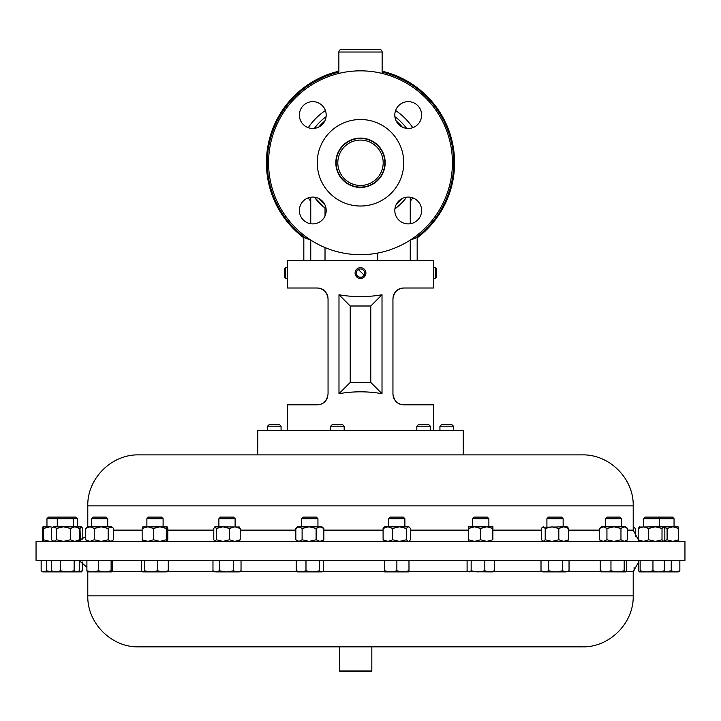 <?xml version="1.0" encoding="UTF-8"?>
<svg xmlns="http://www.w3.org/2000/svg" width="721" height="721" viewBox="0 0 721 721"><rect width="100%" height="100%" fill="white"/><g stroke="black" fill="none" stroke-linecap="round" stroke-linejoin="round"><path stroke-width="1.08" d="M643.402 518.705L645.016 517.092L672.441 517.092L674.045 518.705L643.402 518.705L643.447 526.826L638.193 528.448L639.608 526.826M639.608 541.399L638.193 539.777L643.447 541.399L648.693 539.777L648.693 528.448L655.353 526.826L678.137 526.862M435.322 267.671L436.593 268.951L436.593 277.215L435.322 278.486L435.322 267.671L433.501 267.671L433.357 270.159L433.501 278.486L435.322 278.486M338.987 393.684L338.987 294.763C353.326 297.25 367.674 297.25 382.013 294.763L382.013 393.684C367.674 391.197 353.326 391.197 338.987 393.684L350.226 382.445L370.774 382.445L370.774 306.001L350.226 306.001L350.226 382.445M355.219 274.232L357.571 277.63M358.517 278.117L362.654 278.045M363.582 277.522L364.384 276.837M365.051 276.008A5.407 5.407 0 0 0 363.429 268.536A5.407 5.407 0 0 0 355.949 270.159A5.407 5.407 0 0 0 357.571 277.63A5.407 5.407 0 0 0 365.051 276.008L357.418 268.636M433.501 430.545L433.501 404.805L403.76 404.805C397.677 404.616 394.072 401.011 392.945 393.99L392.945 298.818C393.63 292.302 397.235 288.697 403.76 288.003C397.695 288.175 394.09 291.78 392.945 298.818M433.501 278.486L433.501 288.003L403.76 288.003M433.411 269.005L433.501 260.533L287.499 260.533L287.499 267.671L285.678 267.671L285.678 278.486L284.407 277.215L284.407 268.951L285.678 267.671M287.499 430.545L287.499 404.805L317.24 404.805C323.323 404.625 326.928 401.02 328.055 393.99L328.055 298.818C326.937 291.807 323.332 288.202 317.24 288.003L287.499 288.003L287.499 267.671M47.108 541.399L36.05 541.399L36.05 560.352L684.95 560.352L684.95 541.399L47.108 541.399M138.792 454.879C111.539 454.185 87.088 478.636 87.791 505.89L633.209 505.89C633.912 478.636 609.461 454.185 582.207 454.879L138.792 454.879L257.757 454.879L257.757 430.545L463.243 430.545L463.243 454.879L574.655 454.879M218.896 518.705L220.5 517.092L233.505 517.092L235.118 518.705L218.896 518.705L218.896 526.826M91.504 518.705L93.117 517.092L106.122 517.092L107.726 518.705L91.504 518.705L91.504 526.826M146.877 518.705L148.49 517.092L161.486 517.092L163.099 518.705L146.877 518.705L146.877 526.826M301.72 518.705L303.334 517.092L316.339 517.092L317.943 518.705L301.72 518.705L301.72 526.826M472.661 518.705L474.274 517.092L487.27 517.092L488.883 518.705L472.661 518.705L472.661 526.826M480.601 539.777L474.562 541.399L468.524 539.777L468.614 526.826L492.93 526.826L492.84 528.448L486.72 526.826L480.601 528.448L480.601 539.777L486.72 541.399L492.84 539.777L492.84 528.448M388.664 518.705L390.268 517.092L403.273 517.092L404.887 518.705L388.664 518.705L388.664 526.826M439.927 426.201L453.446 426.201L452.013 424.777L441.351 424.777L439.927 426.201L439.927 430.545M267.554 426.201L281.073 426.201L279.649 424.777L268.987 424.777L267.554 426.201L267.554 430.545M330.651 426.201L344.169 426.201L342.736 424.777L332.075 424.777L330.651 426.201L330.651 430.545M344.169 426.201L344.169 430.545M416.828 426.201L430.347 426.201L428.923 424.777L418.261 424.777L416.828 426.201L416.828 430.545M359.446 278.387L358.869 278.243M287.697 273.034L287.688 274.467M287.544 277.792L287.499 278.486L285.678 278.486M357.021 270.844A4.128 4.128 0 0 0 358.265 276.558A4.128 4.128 0 0 0 363.979 275.314A4.128 4.128 0 0 0 362.735 269.609A4.128 4.128 0 0 0 357.021 270.844M46.955 518.705L48.559 517.092L75.984 517.092L77.598 518.705L46.955 518.705L46.955 526.826M605.406 518.705L607.019 517.092L620.015 517.092L621.628 518.705L605.406 518.705L605.406 526.826M371.829 670.927L371.18 671.575L340.033 671.575L339.384 670.927L371.829 670.927L371.829 646.872M339.393 670.927L339.384 646.872M138.856 646.872L582.207 646.872C609.461 647.575 633.912 623.115 633.209 595.87L633.209 571.645L638.707 561.956M546.915 518.705L548.528 517.092L561.524 517.092L563.137 518.705L546.915 518.705L546.915 526.826M314.383 197.175A57.536 57.536 0 0 0 326.099 208.883A57.536 57.536 0 0 1 314.383 197.175L325.018 208.063L325.018 215.985M410.24 197.23L410.312 223.735M382.13 72.091A93.225 93.225 0 0 1 417.171 236.794L417.171 260.533M303.829 260.533L303.829 236.794A93.225 93.225 0 0 1 338.87 72.091A93.225 93.225 0 0 0 306.2 238.543L310.093 239.642M406.617 197.175A57.536 57.536 0 0 1 394.901 208.883A57.536 57.536 0 0 0 406.617 197.175M382.13 73.425L382.13 52.02A2.596 2.596 0 0 0 379.534 49.425L341.466 49.425A2.596 2.596 0 0 0 338.87 52.02L338.87 73.425M382.013 155.556A22.693 22.693 0 0 0 353.281 141.262A22.693 22.693 0 0 0 338.987 169.985A22.693 22.693 0 0 0 367.719 184.279A22.693 22.693 0 0 0 382.013 155.556M383.572 155.033A24.334 24.334 0 0 1 368.242 185.838A24.334 24.334 0 0 1 337.428 170.507A24.334 24.334 0 0 1 352.758 139.703A24.334 24.334 0 0 1 383.572 155.033M360.5 206.026A43.26 43.26 0 0 0 403.76 162.766A43.26 43.26 0 0 0 360.5 119.506A43.26 43.26 0 0 0 317.24 162.766A43.26 43.26 0 0 0 360.5 206.026M360.5 254.693A91.927 91.927 0 0 0 452.428 162.766A91.927 91.927 0 0 0 360.5 70.838A91.927 91.927 0 0 0 268.572 162.766A91.927 91.927 0 0 0 360.5 254.693M360.5 138.09A24.676 24.676 0 0 0 335.824 162.766A24.676 24.676 0 0 0 360.5 187.451A24.676 24.676 0 0 0 385.176 162.766A24.676 24.676 0 0 0 360.5 138.09M408.221 101.643A13.411 13.411 0 0 0 394.811 115.054A13.411 13.411 0 0 0 408.221 128.464A13.411 13.411 0 0 0 421.632 115.054A13.411 13.411 0 0 0 408.221 101.643M408.221 197.076A13.411 13.411 0 0 0 394.811 210.487A13.411 13.411 0 0 0 408.221 223.898A13.411 13.411 0 0 0 421.632 210.487A13.411 13.411 0 0 0 408.221 197.076M312.779 197.076A13.411 13.411 0 0 0 299.368 210.487A13.411 13.411 0 0 0 312.779 223.898A13.411 13.411 0 0 0 326.189 210.487A13.411 13.411 0 0 0 312.779 197.076M312.779 101.643A13.411 13.411 0 0 0 299.368 115.054A13.411 13.411 0 0 0 312.779 128.464A13.411 13.411 0 0 0 326.189 115.054A13.411 13.411 0 0 0 312.779 101.643M338.87 71.235A94.054 94.054 0 0 0 303.829 237.831M417.171 237.831A94.054 94.054 0 0 0 382.13 71.235M454.59 162.766A94.091 94.091 0 0 0 382.13 71.199A94.091 94.091 0 0 1 417.171 237.876M303.829 237.876A94.091 94.091 0 0 1 338.87 71.199A94.091 94.091 0 0 0 266.41 162.766M310.688 223.735L310.751 200.33M310.751 260.533L310.751 240.075M310.751 223.744L310.751 197.23M325.018 260.533L325.018 247.573M410.249 260.533L410.249 240.075M410.249 223.744L410.249 200.33M410.907 239.642L414.8 238.543A93.225 93.225 0 0 0 453.725 162.766A93.225 93.225 0 0 1 414.8 238.543M314.383 128.365A57.536 57.536 0 0 1 326.099 116.658M394.901 116.658A57.536 57.536 0 0 1 406.617 128.365M678.055 526.826L678.632 528.448L678.632 539.777L678.055 541.399M678.632 539.777L672.864 541.399L667.096 539.777L667.096 528.448L672.864 526.826L678.632 528.448M667.096 528.448L664.185 527.321M667.096 539.777L664.185 540.903M212.974 560.352L212.974 570.861L216.237 571.942L226.52 571.942L219.499 570.861L214.849 571.942L212.974 570.861M219.499 560.352L219.499 570.861M233.532 570.861L226.52 571.942L237.281 571.942L233.532 570.861L233.532 560.352M241.03 570.861L237.281 571.942L239.156 571.942L241.03 570.861L241.03 560.352M634.101 567.238L634.101 570.861L633.209 571.708M51.506 570.861L53.228 571.942L55.887 571.942L51.506 570.861L51.506 560.352M60.267 570.861L55.887 571.942L67.206 571.942L60.267 570.861L60.267 560.352M74.146 570.861L67.206 571.942L76.705 571.942L74.146 570.861L74.146 560.352M79.265 560.352L79.265 570.861L76.705 571.942L81.707 571.906M296.223 570.861L297.683 571.942L301.099 571.942L296.223 570.861L296.223 560.352M305.983 570.861L301.099 571.942L312.788 571.942L305.983 570.861L305.983 560.352M319.601 570.861L312.788 571.942L321.521 571.942L319.601 570.861L319.601 560.352M323.45 560.352L323.45 570.861L321.521 571.942L322.476 571.663M471.155 560.352L471.155 570.861L469.128 571.942L467.1 570.861L467.1 560.352M484.827 560.352L484.827 570.861L477.996 571.942L471.155 570.861M494.435 560.352L494.435 570.861L489.631 571.942L484.827 570.861M468.073 571.636L492.93 571.942L494.435 570.861M671.251 560.352L671.251 570.861L663.735 571.906M679.849 560.352L679.849 570.861L675.55 571.942L671.251 570.861M664.293 571.942L678.091 571.942L679.849 570.861M652.956 560.352L652.956 570.861L646.548 571.942L640.14 570.861L639.293 571.906L638.707 570.861L638.707 560.352M640.14 560.352L640.14 570.861M664.329 560.352L664.329 570.861L658.643 571.942L652.956 570.861M663.608 571.942L664.329 570.861M610.966 560.352L610.966 570.861L605.631 571.942L600.287 570.861L601.566 571.942M600.287 560.352L600.287 570.861M624.197 560.352L624.197 570.861L617.582 571.942L610.966 570.861M626.747 560.352L626.747 570.861L625.477 571.942L624.197 570.861M625.477 571.942L601.161 571.825M384.672 560.352L384.617 571.942L384.563 560.352M396.874 560.352L396.874 570.861L390.773 571.942L384.672 570.861M408.978 560.352L408.978 570.861L402.931 571.942L396.874 570.861M384.617 571.942L408.924 571.942L408.978 570.861M82.293 561.956L82.293 570.861L77.607 571.906M81.572 571.942L82.293 570.861M41.151 560.352L41.151 570.861L43.81 571.942L46.468 570.861L46.468 560.352M53.426 571.942L46.468 570.861M141.686 560.352L141.686 570.861L142.83 571.942L151.095 571.942L144.443 570.861L143.064 571.942M144.443 560.352L144.443 570.861M157.746 570.861L151.095 571.942L163.018 571.942L157.746 570.861L157.746 560.352M168.281 560.352L168.281 570.861L163.018 571.942L167.38 571.807M166.902 571.942L168.281 570.861M86.899 560.352L86.899 570.861L87.511 571.942M98.389 560.352L98.389 570.861L92.639 571.942L86.899 570.861M111.115 560.352L111.115 570.861L104.752 571.942L98.389 570.861M112.341 560.352L112.341 570.861L111.728 571.942L111.115 570.861M548.69 570.861L544.851 571.942L541.011 570.861L542.868 571.942L555.693 571.942L548.69 570.861L548.69 560.352M541.011 560.352L541.011 570.861M562.704 570.861L555.693 571.942L565.868 571.942L562.704 570.861L562.704 560.352M569.04 570.861L565.868 571.942L569.04 570.861L569.04 560.352M639.428 571.942L663.671 571.942M41.926 571.383L42.909 571.942L53.228 571.942M87.412 571.915L111.728 571.942M77.544 526.826L79.256 528.448L74.849 526.826L70.442 528.448L63.511 526.826L56.571 528.448L54.048 526.826L52.354 527.583L53.228 526.826L81.635 526.826L79.977 528.448L78.814 527.952M82.807 539.479L82.807 528.448L81.392 526.826M80.464 540.678L79.977 528.448M81.897 541.183L81.392 541.399M79.977 539.777L78.814 540.272M382.013 393.684L370.774 382.445M382.013 294.763L370.774 306.001M338.987 294.763L350.226 306.001M320.548 404.292L321.827 403.787L320.539 404.292M317.24 288.003C323.765 288.697 327.37 292.302 328.055 298.818L327.812 296.529M324.567 290.869L325.955 292.42M327.082 294.339L327.803 296.493M325.955 400.398L327.082 398.47A10.815 10.815 0 0 1 324.27 402.21M324.522 401.994L323.981 402.453M322.287 403.562L321.44 403.958M396.974 402.417L397.74 402.976M398.271 403.309L400.561 404.328M393.188 296.547L393.909 294.357M393.927 294.312L395.045 292.42M400.534 404.319L397.424 402.76M396.496 402.003A10.815 10.815 0 0 1 395.045 400.389M394.423 399.461A10.815 10.815 0 0 1 393.909 398.461M393.188 396.262L392.945 393.99M358.418 268.095L359.437 267.779M360.5 267.671L361.563 267.779M287.85 454.879L257.757 454.879M392.648 539.777L387.871 541.399L383.094 539.777L383.094 528.448L384.617 526.826L408.924 526.826L409.492 527.303L408.392 526.826L406.329 528.448L399.488 526.826L392.648 528.448L392.648 539.777L399.488 541.399L406.329 539.777L406.329 528.448M408.924 541.399L410.456 539.777L410.456 528.448L409.492 527.303M409.492 540.921L408.392 541.399L406.329 539.777M383.094 528.448L387.871 526.826L392.648 528.448M383.094 539.777L384.617 541.399M492.84 539.777L492.93 526.826M468.524 528.448L474.562 526.826L480.601 528.448M468.524 539.777L468.614 541.399M297.683 541.399L295.826 539.777L295.826 528.448L297.683 526.826L321.99 526.826L323.846 528.448L319.98 526.826L316.113 528.448L309.111 526.826L302.099 528.448L302.099 539.777L309.111 541.399L316.113 539.777L316.113 528.448M321.99 541.399L323.846 539.777L323.846 528.448M323.846 539.777L319.98 541.399L316.113 539.777M295.826 528.448L298.963 526.826L302.099 528.448M295.826 539.777L298.963 541.399L302.099 539.777M142.758 526.889L167.209 526.889L166.317 528.448L159.9 526.826L153.483 528.448L147.814 526.826L142.145 528.448L142.145 539.777L147.814 541.399L153.483 539.777L153.483 528.448M167.074 526.826L167.822 528.448L167.822 539.777L167.074 541.399L166.317 539.777L166.317 528.448M166.317 539.777L159.9 541.399L153.483 539.777M142.902 541.399L142.145 539.777M142.902 526.826L142.145 528.448M112.782 527.691L113.539 528.448L113.539 539.777L110.845 541.399L108.159 539.777L108.159 528.448L101.201 526.826L94.244 528.448L89.972 526.826L85.7 528.448L87.466 526.826L111.773 526.826L112.782 527.691L109.268 526.826M108.159 539.777L101.201 541.399L94.244 539.777L94.244 528.448M94.244 539.777L89.972 541.399L85.7 539.777L85.7 528.448M87.466 541.399L85.7 539.777M110.845 526.826L108.159 528.448M214.849 541.399L213.795 539.777L213.795 528.448L214.849 526.826L239.354 526.997M238.966 541.399L240.21 539.777L240.21 528.448L234.848 526.826L229.494 528.448L222.888 526.826L216.282 528.448L216.282 539.777L222.888 541.399L229.494 539.777L229.494 528.448M240.21 539.777L234.848 541.399L229.494 539.777M215.038 541.399L216.282 539.777M215.038 526.826L216.282 528.448M238.966 526.826L240.21 528.448M433.33 275.188L433.321 274.683M52.354 527.583L51.515 528.448L51.515 539.777L54.048 541.399L56.571 539.777L56.571 528.448M77.544 541.399L79.256 539.777L74.849 541.399L70.442 539.777L63.511 541.399L56.571 539.777M79.256 539.777L79.256 528.448M70.442 539.777L70.442 528.448M42.945 526.826L49.875 526.826L43.53 528.448L42.945 526.826L42.368 528.448L42.368 539.777L42.909 541.399M52.804 527.186L49.875 526.826M52.804 541.038L49.875 541.399L43.53 539.777L42.945 541.399M43.53 539.777L43.53 528.448M639.103 527.042L655.353 526.826L662.013 528.448L663.428 526.826L664.834 528.448L664.834 539.777L663.428 541.399L662.013 539.777L662.013 528.448M648.693 528.448L643.447 526.826M648.693 539.777L655.353 541.399L662.013 539.777M638.193 539.777L638.193 528.448M613.95 526.826L624.251 526.826L620.961 528.448L613.95 526.826L606.938 528.448L603.216 526.826L599.493 528.448L601.359 526.826L613.95 526.826M624.251 526.826L625.675 526.826L627.549 528.448L624.251 526.826M625.675 541.399L627.549 539.777L624.251 541.399L620.961 539.777L613.95 541.399L606.938 539.777L603.216 541.399L599.493 539.777L601.359 541.399M599.493 539.777L599.493 528.448M606.938 539.777L606.938 528.448M620.961 539.777L620.961 528.448M627.549 539.777L627.549 528.448M633.209 526.826L635.3 528.448L635.3 536.649M633.209 526.907L634.543 527.691M542.399 527.231L563.714 526.826L558.811 528.448L552.016 526.826L545.211 528.448L543.319 526.826L542.399 527.231L541.426 528.448L541.426 539.777L543.319 541.399L545.211 539.777L552.016 541.399L558.811 539.777L558.811 528.448M563.714 526.826L567.184 526.826L568.626 528.448L563.714 526.826M567.184 541.399L568.626 539.777L563.714 541.399L558.811 539.777M545.211 539.777L545.211 528.448M568.626 539.777L568.626 528.448M633.209 505.89L633.209 530.115L627.549 530.115M599.493 530.115L568.626 530.115M541.426 530.115L493.011 530.115M468.524 530.115L410.456 530.115M383.094 530.115L323.846 530.115M295.826 530.115L240.21 530.115M213.795 530.115L167.822 530.115M142.145 530.115L113.539 530.115M138.792 646.872C111.539 647.575 87.088 623.115 87.791 595.87L633.209 595.87M112.043 571.645L142.361 571.645M167.614 571.645L214.326 571.645M239.687 571.645L297.151 571.645M322.512 571.645L384.59 571.645M408.951 571.645L468.091 571.645M493.452 571.645L542.345 571.645M567.706 571.645L600.908 571.645M626.125 571.645L633.209 571.645M412.745 197.869A62.943 62.943 0 0 1 410.312 201.249M306.2 238.543A93.225 93.225 0 0 1 267.275 162.766M402.255 198.482A54.94 54.94 0 0 1 396.208 204.521M324.792 204.521A54.94 54.94 0 0 1 318.745 198.482M382.13 52.02L338.87 52.02M377.804 260.533L377.804 253.053M318.745 127.058A54.94 54.94 0 0 1 324.792 121.02M396.208 121.02A54.94 54.94 0 0 1 402.255 127.058M395.595 110.52A62.943 62.943 0 0 1 412.745 127.671M310.688 201.249A62.943 62.943 0 0 1 308.255 197.869M308.255 127.671A62.943 62.943 0 0 1 325.405 110.52M674.045 518.705L674.045 526.826M87.791 505.89L87.791 526.826M633.209 530.115L638.193 539.479M488.883 518.705L488.883 526.826M404.887 518.705L404.887 526.826M453.446 426.201L453.446 430.545M430.347 426.201L430.347 430.545M58.888 517.092L57.274 518.705L57.274 526.826M658.021 517.092L659.625 518.705L659.625 526.826M621.628 518.705L621.628 526.826M87.791 595.87L87.791 571.942M563.137 518.705L563.137 526.826M86.899 567.238L79.265 560.695M77.544 571.942L78.445 571.429M71.884 517.092L73.497 518.705L73.497 526.826M281.073 426.201L281.073 430.545M317.943 518.705L317.943 526.826M163.099 518.705L163.099 526.826M111.773 541.399L112.782 540.534M107.726 518.705L107.726 526.826M235.118 518.705L235.118 526.826M85.7 536.649L77.607 541.345M53.228 541.399L52.354 540.651M77.598 518.705L77.598 526.826M659.436 517.092L658.724 517.804M542.868 541.399L542.399 541.002"/></g></svg>
